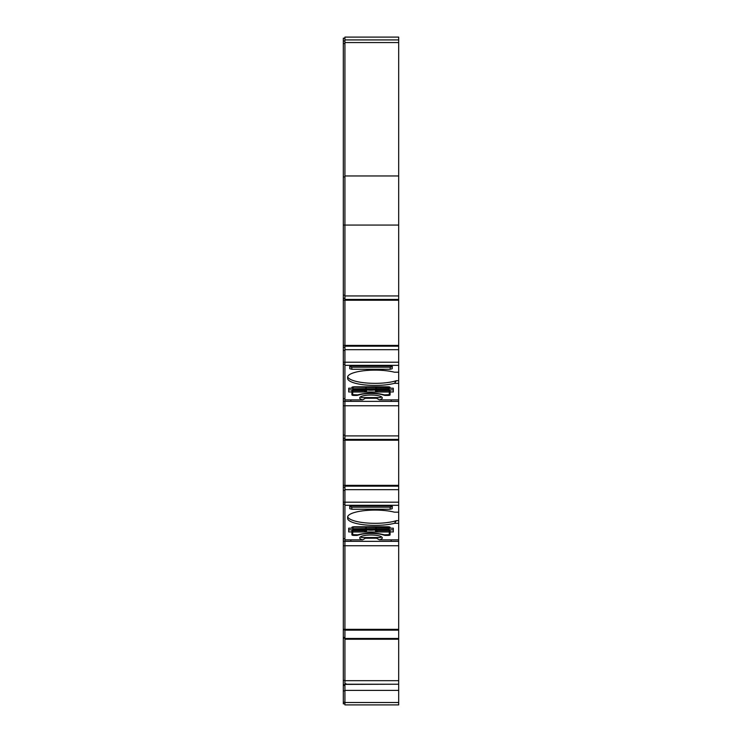 <?xml version="1.0" encoding="UTF-8"?>
<svg xmlns="http://www.w3.org/2000/svg" width="742" height="742" viewBox="0 0 742 742"><rect width="100%" height="100%" fill="white"/><g stroke="black" fill="none" stroke-linecap="round" stroke-linejoin="round"><path stroke-width="1.11" d="M389.281 704.9L344.928 704.9L344.928 684.393L398.686 684.226L346.004 684.226L346.004 683.716L344.928 683.809L344.928 684.393M375.035 704.9L347.618 704.9L375.035 704.9M346.004 683.716L344.928 683.809L344.928 539.861L362.588 539.861L366.604 537.533M344.928 630.171L398.686 630.171L398.686 684.226M375.396 537.533L379.412 539.861A11.288 2.922 180 0 0 382.288 537.913A11.288 2.922 180 0 0 371 534.991A11.288 2.922 180 0 0 359.712 537.913A11.288 2.922 180 0 0 362.588 539.861M360.445 536.874A11.288 2.922 180 0 0 361.818 537.533L380.182 537.533A11.288 2.922 180 0 0 381.555 536.874M344.928 539.861L344.928 505.302L398.686 505.302L398.686 512.175L394.447 512.175A27.417 7.095 180 0 0 364.563 510.626A27.417 7.095 180 0 0 347.618 517.183L347.618 518.296A27.417 7.095 180 0 0 375.035 525.392A27.417 7.095 180 0 0 394.447 523.305L396.376 520.671L398.686 520.671L398.686 629.337L343.314 629.337L343.314 680.405L344.928 680.405M347.683 516.701A27.417 7.095 180 0 0 375.035 523.314A27.417 7.095 180 0 0 396.376 520.671M375.396 397.573L379.412 399.892A11.288 2.922 180 0 0 382.288 397.944A11.288 2.922 180 0 0 371 395.022A11.288 2.922 180 0 0 359.712 397.944A11.288 2.922 180 0 0 362.588 399.892L366.604 397.573M360.445 396.905A11.288 2.922 180 0 0 361.818 397.573L380.182 397.573A11.288 2.922 180 0 0 381.555 396.905M344.928 399.892L344.928 365.342L398.686 365.342L398.686 372.206L394.447 372.206A27.417 7.095 180 0 0 364.563 370.657A27.417 7.095 180 0 0 347.618 377.214L347.618 378.327A27.417 7.095 180 0 0 375.035 385.423A27.417 7.095 180 0 0 394.447 383.336L396.376 380.702L398.686 380.702L398.686 502.186L344.928 502.186L344.928 399.892L362.588 399.892M347.683 376.732A27.417 7.095 180 0 0 375.035 383.345A27.417 7.095 180 0 0 396.376 380.702M344.928 684.671L343.314 684.671L343.314 680.405M344.928 487.234L343.314 487.234L343.314 485.351L398.686 485.351M344.928 347.265L343.314 347.265L343.314 345.392L344.928 345.392L344.928 225.076L398.686 225.076L398.686 349.695L344.928 349.695L344.928 362.226L343.314 362.226L343.314 401.301L344.928 401.301M352.719 531.977L352.719 529.593L374.895 529.695L377.307 530.753L377.307 531.977L352.719 531.977L352.719 534.639L357.672 534.834C366.557 532.561 375.443 532.561 384.328 534.834L389.281 534.639L389.281 529.593L376.12 529.593L375.637 531.114L377.307 531.977L389.281 531.977M352.719 392.008L352.719 389.633L374.895 389.726L377.307 390.784L377.307 392.008L352.719 392.008L352.719 394.679L357.672 394.874C366.557 392.592 375.443 392.592 384.328 394.874L389.281 394.679L389.281 389.633L376.12 389.633L375.637 391.145L377.307 392.008L389.281 392.008M398.686 39.92L344.928 39.92L344.928 37.1L398.686 37.1L398.686 225.076M398.686 365.342L398.686 349.695M398.686 372.206L398.686 380.702M398.686 505.302L398.686 502.186M398.686 512.175L398.686 520.671M398.686 630.171L398.686 629.337M398.686 684.393L398.686 702.507L344.928 702.507M348.694 704.9L398.686 704.9L398.686 702.507M394.447 704.9L398.686 704.9M392.23 704.9L390.079 704.9L392.23 704.9M351.921 704.9L393.306 704.9M354.064 704.9L387.936 704.9M350.845 539.861L350.845 541.326L344.928 541.326L398.686 541.345L391.155 541.326L391.155 539.861M379.412 539.861L398.686 539.861M394.447 523.305L398.686 523.305M349.77 508.697L351.921 509.253L390.079 509.253L392.23 508.697L392.23 506.443L390.079 505.886L351.921 505.886L349.77 506.443L349.77 508.697M354.064 526.783A2.152 0.556 180 0 0 351.921 527.339L351.921 528.183L348.694 528.183L348.694 531.921L351.921 531.921L351.921 534.852A2.152 0.556 180 0 0 354.064 535.409L356.216 535.409A2.152 0.556 180 0 0 357.959 535.177A16.129 4.174 0 0 1 384.041 535.177A2.152 0.556 180 0 0 385.784 535.409L387.936 535.409A2.152 0.556 180 0 0 390.079 534.852L390.079 531.921L393.306 531.921L393.306 528.183L390.079 528.183L390.079 527.339A2.152 0.556 180 0 0 387.936 526.783L354.064 526.783M398.686 435.906L344.928 435.906M350.845 399.892L350.845 401.357L344.928 401.357L398.686 401.385L391.155 401.357L391.155 399.892M379.412 399.892L398.686 399.892M394.447 383.336L398.686 383.336M349.77 368.728L351.921 369.284L390.079 369.284L392.23 368.728L392.23 366.483L390.079 365.927L351.921 365.927L349.77 366.483L349.77 368.728M354.064 386.814A2.152 0.556 180 0 0 351.921 387.37L351.921 388.224L348.694 388.224L348.694 391.952L351.921 391.952L351.921 394.883A2.152 0.556 180 0 0 354.064 395.44L356.216 395.44A2.152 0.556 180 0 0 357.959 395.217A16.129 4.174 0 0 1 384.041 395.217A2.152 0.556 180 0 0 385.784 395.44L387.936 395.44A2.152 0.556 180 0 0 390.079 394.883L390.079 391.952L393.306 391.952L393.306 388.224L390.079 388.224L390.079 387.37A2.152 0.556 180 0 0 387.936 386.814L354.064 386.814M398.686 295.947L344.928 295.947M398.686 175.956L344.928 175.956L344.928 225.076L343.314 225.076L343.314 345.392M344.928 175.956L344.928 42.563L398.686 42.563M344.928 39.92L344.928 42.563M344.928 505.302L344.928 502.186L343.314 502.186L343.314 541.27L344.928 541.27M344.928 365.342L344.928 362.226L398.686 362.226M344.928 349.695L344.928 345.392L398.686 345.392M347.618 518.296L347.618 517.183M349.575 506.619L351.736 507.176L390.264 507.176L392.425 506.619M390.079 531.921L390.079 529.844L393.306 529.844L393.306 528.183M389.281 533.21A2.152 0.556 180 0 0 390.079 532.775M351.921 532.775A2.152 0.556 180 0 0 352.719 533.21M348.694 528.183L348.694 529.844L351.921 529.844L351.921 531.921M398.686 439.403L344.928 439.403M347.618 378.327L347.618 377.214M349.575 366.65L351.736 367.207L390.264 367.207L392.425 366.65M390.079 391.952L390.079 389.875L393.306 389.875L393.306 388.224M389.281 393.241A2.152 0.556 180 0 0 390.079 392.806M351.921 392.806A2.152 0.556 180 0 0 352.719 393.241M348.694 388.224L348.694 389.875L351.921 389.875L351.921 391.952M398.686 299.434L344.928 299.434M344.928 346.189L398.686 346.189M344.928 486.158L398.686 486.158M344.928 38.176L343.314 38.176L343.314 225.076M344.928 703.824L343.314 703.824L344.928 703.824L343.314 703.824L343.314 690.867L344.928 690.867M344.928 685.385L343.314 685.385L343.314 690.867M344.928 684.847L343.314 684.847L343.314 685.376M343.314 684.671L344.928 684.792M344.928 638.148L343.314 638.148M344.928 637.471L343.314 637.471M398.686 545.732L343.314 545.732L343.314 629.337M343.314 545.732L343.314 541.27M344.928 541.206L343.314 541.206M344.928 538.701L343.314 538.701M344.928 490.425L343.314 490.425L343.314 502.186M343.314 487.234L343.314 490.425M398.686 440.21L343.314 440.21L343.314 485.351M343.314 440.21L343.314 438.327L344.928 438.327L343.314 438.327L343.314 435.146L344.928 435.146M398.686 405.763L343.314 405.763L343.314 435.146M343.314 405.763L343.314 401.301M344.928 401.237L343.314 401.237M344.928 398.732L343.314 398.732M344.928 350.456L343.314 350.456L343.314 362.226M343.314 347.265L343.314 350.456M344.928 298.367L343.314 298.367L344.928 298.367M344.928 295.177L343.314 295.177M344.928 690.403L398.686 690.403M398.686 638.482L344.928 638.482M377.029 538.228L364.971 538.228M344.928 489.655L398.686 489.655M374.895 529.695L376.12 529.593M377.029 398.259L364.971 398.259M374.895 389.726L376.12 389.633M398.686 639.233L344.928 639.233M365.88 529.593L365.852 530.391L367.105 529.695M364.693 530.753L365.852 530.391L366.363 531.114L364.693 531.977L364.693 530.753L352.719 530.753M366.363 528.156L364.693 528.721L389.281 528.684L389.281 526.903M389.281 527.543L354.333 527.126L352.719 527.543L352.719 528.684L352.719 528.007L352.719 528.684L365.463 528.629L352.719 528.721M352.719 526.903L352.719 527.543M365.88 389.633L365.852 390.431L367.105 389.726M364.693 390.784L365.852 390.431L366.363 391.145L364.693 392.008L364.693 390.784L352.719 390.784M366.363 388.196L364.693 388.752L389.281 388.715L389.281 386.934M389.281 387.584L354.333 387.166L352.719 387.584L352.719 388.715L352.719 388.047L352.719 388.715L365.463 388.669L352.719 388.752M352.719 386.934L352.719 387.584M366.363 531.114L367.095 529.881A6.817 1.762 0 0 0 371 530.196A6.817 1.762 0 0 0 374.905 529.881L375.637 531.114M375.637 528.156L377.307 528.684L365.463 528.629M366.363 391.145L367.095 389.912A6.817 1.762 0 0 0 371 390.236A6.817 1.762 0 0 0 374.905 389.912L375.637 391.145M375.637 388.196L377.307 388.715L365.463 388.669M398.686 680.683L344.928 680.683M343.314 300.241L398.686 300.241M351.921 509.253L351.736 507.176M390.264 507.176L390.079 509.253M351.921 369.284L351.736 367.207M390.264 367.207L390.079 369.284M344.928 702.229L343.314 702.229M344.928 629.893L343.314 629.893M344.928 504.263L343.314 504.263M344.928 364.303L343.314 364.303M344.928 176.93L343.314 176.93M344.928 43.546L343.314 43.546M377.307 530.753L389.281 530.753M377.307 390.784L389.281 390.784M344.928 40.995L343.314 40.995M389.281 528.721L376.537 528.629M389.281 388.752L376.537 388.669"/></g></svg>
